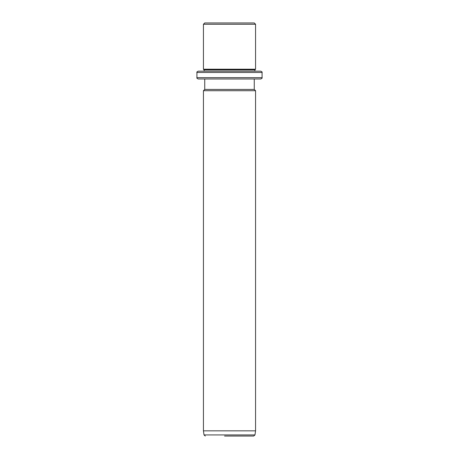 <?xml version="1.0" encoding="UTF-8"?>
<svg xmlns="http://www.w3.org/2000/svg" width="459" height="459" viewBox="0 0 459 459"><rect width="100%" height="100%" fill="white"/><g stroke="black" fill="none" stroke-linecap="round" stroke-linejoin="round"><path stroke-width="0.69" d="M207.772 22.95L254.257 22.95L255.565 24.252L203.435 24.252L204.743 22.95L207.772 22.95M196.922 72.47L262.078 72.47L262.078 77.68L196.922 77.68L196.922 72.47C196.59 72.155 197.026 71.719 198.225 71.168L204.089 71.168L204.089 69.866L203.435 69.211L255.565 69.211L255.565 24.252M204.089 69.866L254.911 69.866L255.565 69.211M256.948 71.168L254.911 71.168L254.911 69.866M198.225 71.168L260.775 71.168C261.974 71.719 262.41 72.155 262.078 72.47M256.948 78.988L254.257 78.988L254.257 89.413L255.565 90.716L203.435 90.716L204.743 89.413L254.257 89.413M204.743 89.413L204.743 78.988L198.225 78.988L260.775 78.988C261.974 78.432 262.41 78.001 262.078 77.68M255.565 430.835L254.986 434.925L204.014 434.925L203.435 430.835L255.565 430.835L255.565 90.716M224.554 436.05L253.695 436.05L254.986 434.925M250.734 436.05L235.134 436.05M203.435 69.211L203.435 24.252M196.922 77.68C196.59 78.001 197.026 78.432 198.225 78.988M203.435 430.835L203.435 90.716M204.014 434.925L205.305 436.05"/></g></svg>
